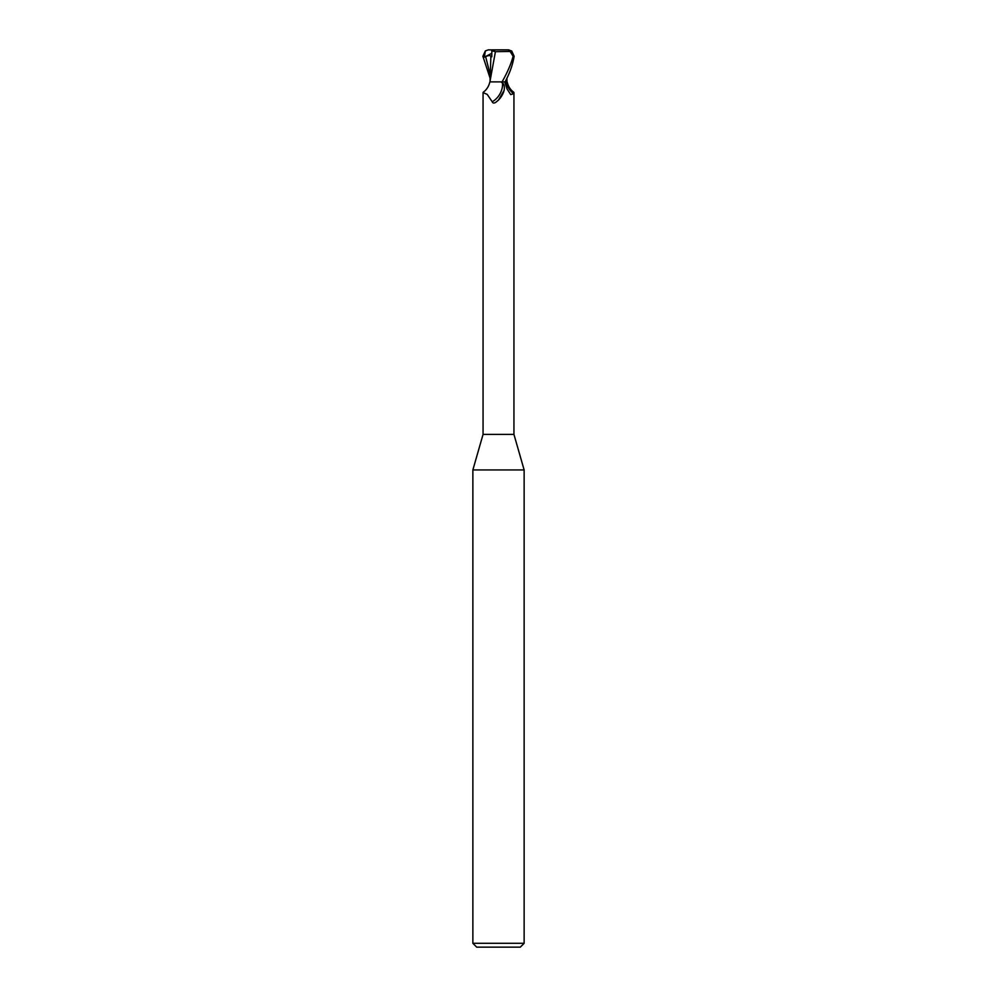 <?xml version="1.0" encoding="UTF-8"?>
<svg xmlns="http://www.w3.org/2000/svg" width="997" height="997" viewBox="0 0 997 997"><rect width="100%" height="100%" fill="white"/><g stroke="black" fill="none" stroke-linecap="round" stroke-linejoin="round"><path stroke-width="1.5" d="M500.855 81.891L502.5 82.975C504.158 84.097 504.706 86.565 504.146 90.366L498.5 100.049L495.708 102.392C493.851 103.414 492.692 103.202 492.219 101.756L487.197 94.379L483.059 92.621L483.059 434.405L472.865 469.948L524.135 469.948L524.135 943.299L472.865 943.299L476.703 947.15L520.297 947.15L524.135 943.299M483.059 434.405L513.941 434.405L524.135 469.948M490.063 78.09L482.884 56.256L485.352 50.922L484.38 57.128L485.639 56.605C488.854 55.246 490.599 55.246 490.873 56.617L491.808 56.817L491.845 50.822L495.696 49.85L507.859 49.85C510.277 50.186 511.062 50.797 510.252 51.67L513.106 56.256C511.237 63.609 507.56 72.158 502.064 81.891L489.863 81.891C488.804 86.365 486.598 89.817 483.221 92.26M506.314 79.411L506.027 81.841L506.862 81.841L506.015 81.891L506.862 81.891M506.937 81.891L507.137 81.891C508.196 86.365 510.402 89.817 513.779 92.26L513.542 93.668L510.713 94.615L507.049 88.932L504.744 81.891M503.834 91.388A17.373 13.273 -58.7 0 1 503.722 91.712A17.373 13.273 -58.7 0 1 498.949 99.575A17.373 13.273 -58.7 0 1 498.251 100.286M502.5 82.975A16.55 12.637 -58.7 0 1 492.219 101.756M502.064 81.891L506.015 81.891M505.915 81.891A17.435 13.31 58.7 0 0 513.542 93.668M505.08 81.891C509.779 73.13 512.794 64.593 514.116 56.256L511.71 50.959L507.859 49.85M506.027 81.841L505.105 81.829M495.272 51.67L511.149 51.445M495.422 51.694L490.175 80.371M490.86 56.617L490.038 81.891M491.745 50.772L495.596 51.719M485.352 50.922L488.218 49.887L495.696 49.85M484.38 57.128L491.833 53.29M485.639 56.605L490.063 74.189M513.106 56.256L514.116 56.256M513.941 92.621L513.941 434.405M497.802 100.697L498.949 99.575M506.937 78.09L506.962 81.891M490.2 79.934L490.075 81.891M472.865 469.948L472.865 943.299M508.782 49.887L508.109 49.85M488.218 49.887L488.891 49.85"/></g></svg>
